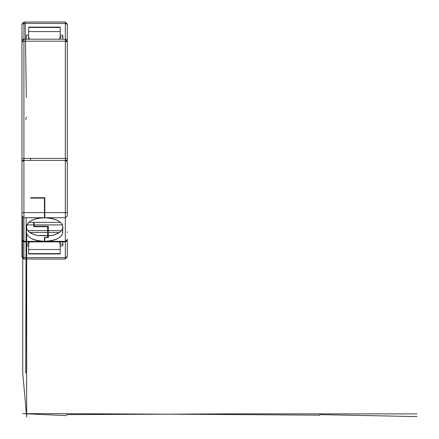 <?xml version="1.0" encoding="UTF-8"?>
<svg xmlns="http://www.w3.org/2000/svg" width="439" height="439" viewBox="0 0 439 439"><rect width="100%" height="100%" fill="white"/><g stroke="black" fill="none" stroke-linecap="round" stroke-linejoin="round"><path stroke-width="0.66" d="M21.95 24.019L23.92 22.049L21.95 24.019L21.95 41.7L21.95 24.343L23.92 23.448L21.95 24.343L21.95 24.019M22.866 39.51L23.92 39.203L23.92 41.173L23.92 39.203L21.95 41.173L21.95 42.144L21.95 41.173L23.92 39.203L65.323 39.203L23.92 39.203L23.92 22.049L23.92 39.351M30.626 197.715L44.822 197.715L30.626 197.715L30.626 198.11L30.626 197.715L30.626 198.11L44.427 198.11L30.626 198.11L30.626 197.715L44.822 197.715L44.822 212.613L65.323 212.613L65.323 160.427L30.626 160.427L30.626 158.402L65.323 158.402L65.323 41.173L23.92 41.173L21.95 42.04L21.95 41.173L21.95 42.04L23.92 41.173L65.323 41.173L65.323 23.448L23.92 23.448L65.323 23.448L65.323 22.049L23.92 22.049L65.323 22.049L65.323 39.351M21.95 33.09L22.137 40.339M26.384 224.922L33.781 224.922L33.781 222.359L28.683 222.359L33.781 222.359L33.781 224.922L26.384 224.922M47.582 235.765L47.582 237.466L47.582 235.474L47.582 235.765L37.331 235.502C29.726 233.422 26.077 230.459 26.384 226.601L26.68 228.264C27.344 231.512 30.895 233.921 37.331 235.502L43.461 235.765M33.781 226.694L47.582 226.694L47.582 235.474L37.216 235.474L47.582 235.474L47.582 232.522L29.83 232.522L47.582 232.522L47.582 230.673L27.822 230.673L47.582 230.673L47.582 226.694L33.781 226.694L33.781 224.922L33.781 226.694L33.781 225.317L34.176 225.317L33.781 225.317M22.499 241.269L21.95 239.919L21.95 160.427L21.95 161.086L23.92 161.086L21.95 161.086L21.95 212.613L23.92 212.613L23.92 217.733L44.427 217.733L44.427 198.11L44.427 212.613L23.92 212.613L23.92 160.427L21.95 160.427L21.95 159.077L21.95 160.427L23.92 160.427L23.92 158.402L21.95 159.077L21.95 42.04L21.95 159.077L23.92 158.402L23.92 41.173L23.92 158.402L30.626 158.402L23.92 158.402L23.92 160.427L30.626 160.427L23.92 160.427L23.92 212.613L44.427 212.613L44.427 217.81C32.837 218.496 26.823 221.679 26.384 227.358L26.384 231.726C26.823 237.406 32.837 240.588 44.427 241.274C34.429 240.94 28.513 238.311 26.68 233.389L26.384 231.726L26.68 225.695C28.513 220.773 34.429 218.145 44.427 217.81L23.92 217.733L23.92 241.351L44.427 241.351L23.92 241.351L23.92 241.878L44.427 241.878L44.427 237.488L47.582 237.466L44.427 237.488L44.427 241.878L23.92 241.878L23.92 257.627L21.95 256.733L21.95 239.376L21.95 256.733L23.92 257.627L23.92 259.032L21.95 257.056L23.92 259.032L23.92 212.613L21.95 212.613L21.95 216.026L23.92 217.733L21.95 216.026L21.95 239.639L23.92 241.351L21.95 239.908L23.92 241.878L21.95 239.908L21.95 238.931L21.95 239.749M23.92 240.067L23.92 236.336M21.95 256.733L21.95 257.056L21.95 256.733M21.95 239.941L22.23 240.918M44.427 212.899L44.822 212.899L44.427 212.899M44.822 211.362L44.427 211.362L44.822 211.362L44.822 197.715L44.822 217.81C54.82 218.145 60.73 220.773 62.563 225.695L62.859 227.358L62.563 233.389C60.73 238.311 54.82 240.94 44.822 241.274L65.323 241.351L65.323 217.733L44.822 217.733L65.323 217.733L65.323 212.613L44.822 212.613L44.822 217.81C56.406 218.496 62.42 221.679 62.859 227.358M44.427 214.227L44.822 214.232L44.427 214.227M23.92 241.878L44.427 241.878M44.427 237.537L47.582 237.537L44.427 237.537M23.234 241.752L22.905 241.598M26.384 231.726L26.384 227.358M26.411 244.111L28.656 244.111L26.384 244.111L26.384 241.878L26.384 245.9L26.384 241.878M26.384 35.175L26.384 39.203L26.384 35.175L28.656 35.175L26.384 35.175M62.859 36.964L60.198 36.964L62.859 36.964L62.859 39.203L62.859 35.175L60.198 35.175L62.859 35.175L62.859 39.203L62.859 36.964M23.92 257.627L65.323 257.627L65.323 241.878L65.323 257.627L23.92 257.627M62.859 241.878L62.859 245.9L60.198 245.9L62.859 245.9L62.859 241.878M28.656 245.9L26.384 245.9L28.656 245.9M62.859 244.111L60.198 244.111L62.859 244.111M23.92 259.032L65.323 259.032L65.323 257.627L67.293 256.733L65.323 259.032L23.92 259.032M21.95 210.166L21.95 212.86M21.95 239.908L21.95 247.991M28.656 253.972L28.656 244.671L28.656 253.972L60.198 253.972L28.656 253.972L60.198 253.972L60.198 253.632L60.198 253.972M28.656 248.469L28.656 241.878L28.656 248.469M28.656 39.203L28.656 32.612L28.656 39.203M28.656 36.41L28.656 27.108L28.656 36.41L29.353 39.203L28.656 36.41M60.198 241.878L60.198 248.469L60.198 241.878M60.198 244.671L60.198 253.632L28.656 253.632L60.198 253.632L60.198 249.5L28.656 249.5L60.198 249.5L60.198 244.671L59.495 241.878L60.198 244.671M44.822 238.761L44.427 238.761L44.822 238.761M29.353 241.878L28.656 244.671L29.353 241.878M44.822 237.729L44.427 237.729L44.822 237.729M60.198 39.203L60.198 32.612L60.198 39.203M59.495 39.203L60.198 36.41L60.198 31.575L28.656 31.575L60.198 31.575L60.198 27.443L28.656 27.443L60.198 27.443L60.198 27.108L28.656 27.108L60.198 27.103L60.198 36.41L59.495 39.203M67.293 41.7L67.293 24.343L65.323 23.448L67.293 24.343L67.293 41.7M62.859 226.601C63.167 230.459 59.517 233.422 51.912 235.502L48.367 235.765L48.367 230.673L47.582 230.673L48.367 230.673L48.367 226.304L34.176 226.304L34.176 222.359L60.56 222.359L34.176 222.359L34.176 224.922L62.859 224.922L34.176 224.922L34.176 226.304L48.367 226.304L48.367 230.673L61.427 230.673L48.367 230.673L48.367 232.522L59.419 232.522L48.367 232.522L48.367 235.474L52.032 235.474L48.367 235.474L48.367 235.765L51.912 235.502C58.349 233.921 61.899 231.512 62.563 228.264L62.832 226.754M65.323 39.203L67.293 41.173L65.323 39.203L65.323 158.402L67.293 159.077L67.293 41.173L67.293 216.026L65.323 217.733L65.323 241.878L44.822 241.878L65.323 241.878L65.323 241.351L44.822 241.351L44.822 241.878L44.822 237.669L48.367 237.609L48.367 235.765L48.367 237.609L44.822 237.669L44.822 241.274C56.406 240.588 62.42 237.406 62.859 231.726M67.293 216.026L67.293 161.086L65.323 161.086L65.323 212.613L67.293 212.613L65.323 212.613L65.323 217.733L67.293 216.026M67.293 239.87L65.323 241.878L67.293 239.87M67.293 239.376L67.293 256.733L67.293 239.376M67.293 24.019L65.323 22.049L67.293 24.019M67.293 212.86L67.293 210.166M67.293 231.743L67.293 232.472M34.176 224.329L33.781 224.329L34.176 224.329M44.822 237.735L44.822 237.159L44.822 237.735M65.323 241.351L67.293 239.639L65.323 241.351M65.323 236.336L65.323 240.067M48.367 235.765L48.367 237.159L47.582 237.159L48.367 237.159M65.323 241.878L67.227 240.418L67.293 239.952M67.123 240.342L67.293 239.908M67.293 239.749L67.293 238.931M65.351 241.878L67.024 240.907M65.323 257.627L65.323 259.032L67.293 256.733L65.323 257.627M66.69 41.409L65.323 41.173L67.293 42.04L66.997 40.13M67.293 159.077L65.323 158.402L65.323 160.427L67.293 160.427L67.293 159.077M65.323 161.086L67.293 161.086L67.293 160.427L65.323 160.427L65.323 161.086M30.626 158.402L30.626 160.427L65.323 160.427L65.323 158.402L30.626 158.402M47.582 234.206L48.367 234.206L47.582 234.206M65.46 39.208L66.404 39.521M22.74 217.393L22.74 373.139L26.68 416.951L26.428 231.957M25.769 119.726L26.384 117.015M26.384 97.436L25.16 22.641M417.05 416.589L319.691 414.619M319.691 415.162C245.45 414.597 96.975 413.631 22.74 413.631L66.552 415.623M66.552 414.619L241.801 413.829L417.05 413.9M26.17 217.733L25.698 373.139M26.68 373.139L26.68 233.389M26.68 228.264L26.68 225.695M60.198 27.103L28.656 27.103"/></g></svg>
